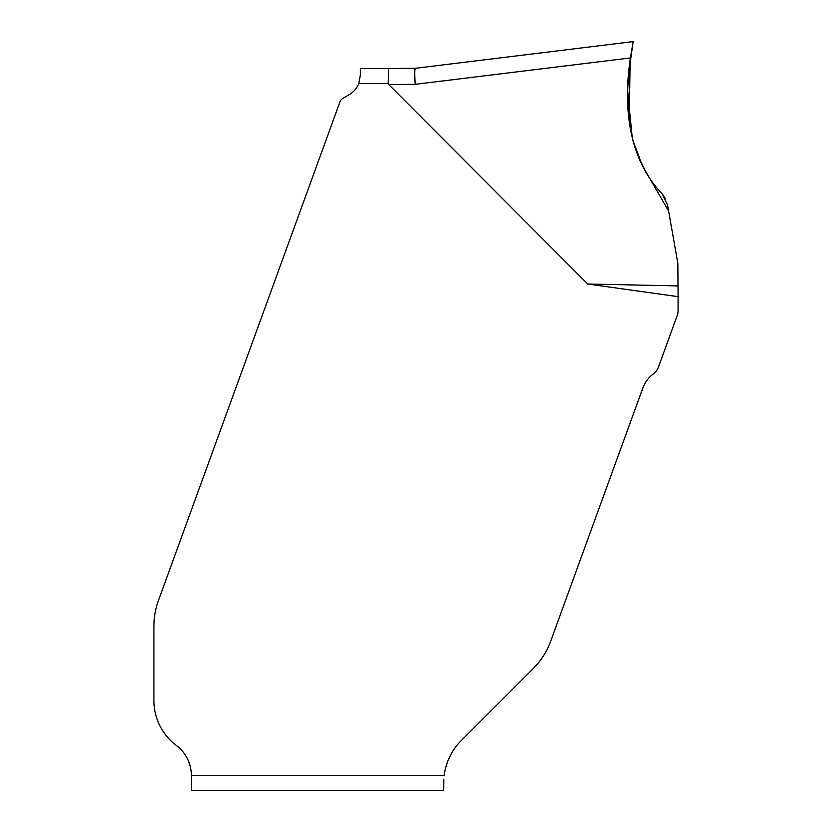 <?xml version="1.0" encoding="UTF-8"?>
<svg xmlns="http://www.w3.org/2000/svg" width="832" height="832" viewBox="0 0 832 832"><rect width="100%" height="100%" fill="white"/><g stroke="black" fill="none" stroke-linecap="round" stroke-linejoin="round"><path stroke-width="1.25" d="M443.81 779.334L443.706 790.4L191.36 790.4L191.36 775.424A37.44 37.44 0 0 0 176.384 745.472A56.16 56.16 0 0 1 153.92 700.544L153.92 628.306A109.346 74.88 -90 0 1 154.034 622.274L154.118 620.849A74.88 74.88 0 0 1 158.434 600.6L339.872 102.097A7.488 7.488 0 0 1 343.169 98.176L349.097 94.754A22.464 22.464 0 0 0 358.79 83.46L360.329 75.306L360.329 68.484L388.669 68.484L388.17 83.46L358.79 83.46M632.289 138.018L627.609 91.27L628.472 75.213L633.142 41.662L630.448 57.928C623.241 104.198 627.494 157.654 661.804 193.471L667.534 204.932L677.851 263.432L678.08 296.65L587.725 284.014L388.69 84.49A212.867 14.976 179.6 0 1 388.17 83.46M587.725 284.014L678.08 285.906M646.1 172.453L637.458 154.586M665.423 198.619L661.804 193.471M667.534 204.932L677.851 263.432L668.616 211.058L642.366 165.662L632.986 140.806L628.399 114.65L630.438 57.938L415.189 84.334C414.606 74.786 414.638 69.451 415.272 68.318L388.658 68.484M191.36 775.424L444.174 775.424A59.904 59.904 0 0 1 461.25 740.553L532.106 669.698A98.821 74.88 135 0 0 536.442 665.142L537.534 663.894A74.88 74.88 0 0 0 550.722 641.16L642.928 387.816A29.921 29.921 0 0 1 653.276 373.974A14.976 14.976 0 0 0 658.455 367.047L677.175 315.63A14.976 14.976 0 0 0 678.08 310.502L678.08 296.65M630.157 60.018L629.242 121.971M638.466 157.113L639.798 160.233M663.083 194.969L665.319 198.422M415.189 84.334L388.69 84.49M632.861 41.631L415.272 68.318"/></g></svg>
